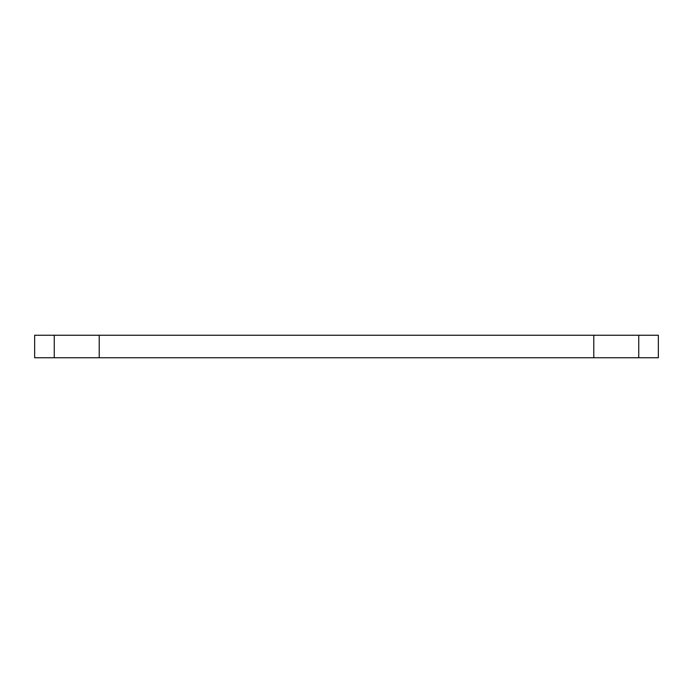 <?xml version="1.0" encoding="UTF-8"?>
<svg xmlns="http://www.w3.org/2000/svg" width="693" height="693" viewBox="0 0 693 693"><rect width="100%" height="100%" fill="white"/><g stroke="black" fill="none" stroke-linecap="round" stroke-linejoin="round"><path stroke-width="0.52" stroke-dasharray="3.46 2.6" d="M593.788 335.256L593.788 357.744L593.788 335.256L593.788 357.744L658.35 357.744L658.35 335.256L34.65 335.256L34.65 357.744L54.253 357.744L54.253 335.256L54.253 357.744L99.212 357.744L99.212 335.256M54.253 335.256L54.253 357.744M593.788 357.744L99.212 357.744M638.747 357.744L638.747 335.256"/><path stroke-width="1.04" d="M99.212 335.256L99.212 357.744L34.65 357.744L34.65 335.256L658.35 335.256L658.35 357.744L593.788 357.744L593.788 335.256M99.212 357.744L593.788 357.744M54.253 335.256L54.253 357.744M638.747 335.256L638.747 357.744"/></g></svg>

